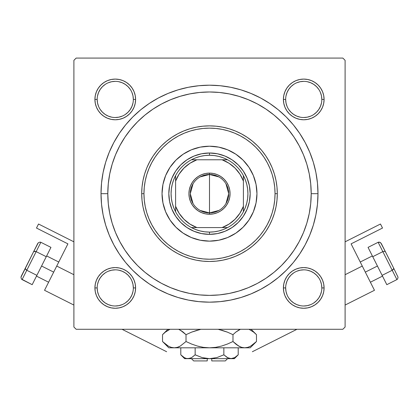 <?xml version="1.0" encoding="UTF-8"?>
<svg xmlns="http://www.w3.org/2000/svg" width="419" height="419" viewBox="0 0 419 419"><rect width="100%" height="100%" fill="white"/><g stroke="black" fill="none" stroke-linecap="round" stroke-linejoin="round"><path stroke-width="0.63" d="M97.177 287.916L97.177 287.921A18.08 18.08 0 0 0 115.256 306.001A18.08 18.08 0 0 0 133.336 287.921A18.08 18.08 0 0 0 115.256 269.841A18.08 18.08 0 0 0 97.177 287.921L94.914 287.921A20.342 20.342 0 0 1 115.256 267.584A20.342 20.342 0 0 1 135.599 287.921L133.336 287.921A18.08 18.08 0 0 1 115.256 306.001A18.08 18.08 0 0 1 97.177 287.921A18.08 18.08 0 0 1 115.256 269.841A18.08 18.08 0 0 1 133.336 287.921L132.991 284.396L131.959 281.002M95.307 95.469L94.914 99.434L95.307 95.469L94.914 99.434L95.307 103.404L96.464 107.222L98.345 110.736L100.874 113.821L103.954 116.351L107.474 118.226L111.286 119.384L115.256 119.776L119.226 119.384L123.039 118.226L126.559 116.351L129.639 113.821L132.168 110.736L134.049 107.222L135.206 103.404L135.599 99.434L135.206 95.469L134.049 91.651L132.168 88.137L129.639 85.052L126.559 82.522L123.039 80.642L119.226 79.484L115.256 79.097L111.286 79.484L107.474 80.642L103.954 82.522L100.874 85.052L98.345 88.137L96.464 91.651L95.307 95.469L94.914 99.434L97.177 99.434A18.08 18.08 0 0 0 115.256 117.519A18.08 18.08 0 0 0 133.336 99.434A18.08 18.08 0 0 0 115.256 81.354A18.08 18.08 0 0 0 97.177 99.434L94.914 99.434A20.342 20.342 0 0 1 115.256 79.097A20.342 20.342 0 0 1 135.599 99.434L133.336 99.434A18.08 18.08 0 0 1 115.256 117.519A18.08 18.08 0 0 1 97.177 99.434A18.08 18.08 0 0 1 115.256 81.354A18.08 18.08 0 0 1 133.336 99.434L132.991 95.909L131.959 92.515M283.794 95.469L283.401 99.434L283.794 95.469L283.401 99.434L283.794 103.404L284.951 107.222L286.832 110.736L289.361 113.821L292.441 116.351L295.961 118.226L299.774 119.384L303.744 119.776L307.714 119.384L311.526 118.226L315.046 116.351L318.126 113.821L320.655 110.736L322.536 107.222L323.693 103.404L324.086 99.434L323.693 95.469L322.536 91.651L320.655 88.137L318.126 85.052L315.046 82.522L311.526 80.642L307.714 79.484L303.744 79.097L299.774 79.484L295.961 80.642L292.441 82.522L289.361 85.052L286.832 88.137L284.951 91.651L283.794 95.469L283.401 99.434L285.664 99.434A18.08 18.08 0 0 0 303.744 117.519A18.08 18.08 0 0 0 321.823 99.434A18.08 18.08 0 0 0 303.744 81.354A18.08 18.08 0 0 0 285.664 99.434L283.401 99.434A20.342 20.342 0 0 1 303.744 79.097A20.342 20.342 0 0 1 324.086 99.434L321.823 99.434A18.08 18.08 0 0 1 303.744 117.519A18.08 18.08 0 0 1 285.664 99.434A18.08 18.08 0 0 1 303.744 81.354A18.08 18.08 0 0 1 321.823 99.434L321.478 95.909L320.446 92.515M285.664 287.916L285.664 287.921A18.08 18.08 0 0 0 303.744 306.001A18.08 18.08 0 0 0 321.823 287.921A18.08 18.08 0 0 0 303.744 269.841A18.08 18.08 0 0 0 285.664 287.921L283.401 287.921A20.342 20.342 0 0 1 303.744 267.584A20.342 20.342 0 0 1 324.086 287.921L321.823 287.921A18.08 18.08 0 0 1 303.744 306.001A18.08 18.08 0 0 1 285.664 287.921A18.08 18.08 0 0 1 303.744 269.841A18.08 18.08 0 0 1 321.823 287.921L321.478 284.396L320.446 281.002M317.984 193.678L311.202 193.678L317.984 193.678L317.461 183.045L315.9 172.518L313.312 162.19L309.725 152.165L305.173 142.544L299.7 133.41L293.358 124.862L286.208 116.969L278.321 109.82L269.768 103.483L260.639 98.009L251.012 93.458L240.993 89.87L230.665 87.283L220.132 85.722L209.5 85.198L198.868 85.722L188.335 87.283L178.007 89.87L167.988 93.458L158.361 98.009L149.232 103.483L140.679 109.82L132.792 116.969L125.642 124.862L119.3 133.41L113.827 142.544L109.275 152.165L105.688 162.19L103.1 172.518L101.539 183.045L101.016 193.678A108.484 108.484 0 0 1 209.5 85.198A108.484 108.484 0 0 1 317.984 193.678A108.484 108.484 0 0 1 209.5 302.162A108.484 108.484 0 0 1 101.016 193.678L101.539 204.315L103.1 214.842L105.688 225.171L109.275 235.195L113.827 244.816L119.3 253.951L125.642 262.498L132.792 270.386L140.679 277.535L149.232 283.878L158.361 289.351L167.988 293.902L178.007 297.49L188.335 300.077L198.868 301.638L209.5 302.162L220.132 301.638L230.665 300.077L240.993 297.49L251.012 293.902L260.639 289.351L269.768 283.878L278.321 277.535L286.208 270.386L293.358 262.498L299.7 253.951L305.173 244.816L309.725 235.195L313.312 225.171L315.9 214.842L317.461 204.315L317.984 193.678M107.798 193.678L101.016 193.678L107.798 193.678A101.702 101.702 0 0 1 209.5 91.976A101.702 101.702 0 0 1 311.202 193.678A101.702 101.702 0 0 1 209.5 295.379A101.702 101.702 0 0 1 107.798 193.678L108.291 203.65L109.752 213.522L112.177 223.201L115.539 232.597L119.808 241.622L124.941 250.18L130.885 258.198L137.584 265.594L144.979 272.298L152.998 278.242L161.556 283.375L170.58 287.638L179.976 291.001L189.66 293.426L199.533 294.892L209.5 295.379L219.467 294.892L229.34 293.426L239.024 291.001L248.42 287.638L257.444 283.375L266.002 278.242L274.021 272.298L281.416 265.594L288.115 258.198L294.059 250.18L299.192 241.622L303.461 232.597L306.823 223.201L309.248 213.522L310.709 203.65L311.202 193.678L310.709 183.711L309.248 173.838L306.823 164.159L303.461 154.758L299.192 145.739L294.059 137.175L288.115 129.162L281.416 121.767L274.021 115.063L266.002 109.118L257.444 103.985L248.42 99.722L239.024 96.36L229.34 93.935L219.467 92.468L209.5 91.976L199.533 92.468L189.66 93.935L179.976 96.36L170.58 99.722L161.556 103.985L152.998 109.118L144.979 115.063L137.584 121.767L130.885 129.162L124.941 137.175L119.808 145.739L115.539 154.758L112.177 164.159L109.752 173.838L108.291 183.711L107.798 193.678M226.051 294.028L230.691 293.148M278.645 268.26L281.971 265.033M291.792 253.437L294.389 249.687M297.249 245.089L299.428 241.182M305.608 226.941L306.907 222.924M299.428 146.173L297.244 142.256M240.244 96.737L235.693 95.406M342.842 58.079L76.158 58.079L342.842 58.079L345.104 60.336L345.104 327.024L345.104 60.336L342.842 58.079M73.896 327.024L73.896 60.336L76.158 58.079L73.896 60.336L73.896 327.024L76.158 329.282L73.896 327.024M342.842 329.282L76.158 329.282L342.842 329.282L345.104 327.024L342.842 329.282M95.307 283.956L94.914 287.921L95.307 291.891L96.464 295.709L98.345 299.224L100.874 302.309L103.954 304.838L107.474 306.713L111.286 307.871L115.256 308.264L119.226 307.871L123.039 306.713L126.559 304.838L129.639 302.309L132.168 299.224L134.049 295.709L135.206 291.891L135.599 287.921L135.206 283.956L134.049 280.138L132.168 276.624L129.639 273.539L126.559 271.009L123.039 269.129L119.226 267.971L115.256 267.584L111.286 267.971L107.474 269.129L103.954 271.009L100.874 273.539L98.345 276.624L96.464 280.138L95.307 283.956L94.914 287.921L95.307 291.891M299.774 307.871L303.744 308.264L299.774 307.871L303.744 308.264L307.714 307.871L311.526 306.713L315.046 304.838L318.126 302.309L320.655 299.224L322.536 295.709L323.693 291.891L324.086 287.921L323.693 283.956L322.536 280.138L320.655 276.624L318.126 273.539L315.046 271.009L311.526 269.129L307.714 267.971L303.744 267.584L299.774 267.971L295.961 269.129L292.441 271.009L289.361 273.539L286.832 276.624L284.951 280.138L283.794 283.956L283.401 287.921L283.794 291.891L284.951 295.709L286.832 299.224L289.361 302.309L292.441 304.838L295.961 306.713L299.774 307.871L303.744 308.264L307.714 307.871M323.693 103.404L324.086 99.434L323.693 103.404L324.086 99.434L323.693 95.469M307.714 79.484L303.744 79.097L307.714 79.484L303.744 79.097L299.774 79.484M321.823 99.434L324.086 99.434A20.342 20.342 0 0 1 303.744 119.776A20.342 20.342 0 0 1 283.401 99.434L283.794 103.404M299.774 119.384L303.744 119.776L299.774 119.384L303.744 119.776L307.714 119.384M135.206 103.404L135.599 99.434L135.206 103.404L135.599 99.434L135.206 95.469M119.226 79.484L115.256 79.097L119.226 79.484L115.256 79.097L111.286 79.484M133.336 99.434L135.599 99.434A20.342 20.342 0 0 1 115.256 119.776A20.342 20.342 0 0 1 94.914 99.434L95.307 103.404M111.286 119.384L115.256 119.776L111.286 119.384L115.256 119.776L119.226 119.384M111.286 307.871L115.256 308.264L111.286 307.871L115.256 308.264L119.226 307.871M323.693 291.891L324.086 287.921L323.693 291.891L324.086 287.921L323.693 283.956M307.714 267.971L303.744 267.584L299.774 267.971M283.794 283.956L283.401 287.921L283.794 291.891M135.206 291.891L135.599 287.921L135.206 283.956M119.226 267.971L115.256 267.584L111.286 267.971M192.95 93.332L188.309 94.212M140.355 119.101L137.029 122.327M127.208 133.918L124.611 137.673M121.751 142.266L119.572 146.173M113.392 160.414L112.093 164.437M119.572 241.182L121.756 245.105M178.756 290.624L183.307 291.949M132.991 291.451L131.959 294.84L130.288 297.967L128.041 300.706L125.302 302.958M105.206 302.953L102.472 300.706L100.225 297.967M97.522 284.396L98.554 281.002L100.225 277.881L102.472 275.136L105.206 272.895M118.781 270.192L122.175 271.219L125.302 272.889L128.041 275.136L130.288 277.881M321.478 291.451L320.446 294.84L318.775 297.967L316.528 300.706L313.794 302.953M300.219 305.655L296.825 304.629L293.698 302.958L290.959 300.706L288.712 297.967M286.009 284.396L287.041 281.002L288.712 277.881L290.959 275.136L293.703 272.884M313.794 272.895L316.528 275.136L318.775 277.881M321.478 102.964L320.446 106.353L318.775 109.479L316.528 112.219L313.794 114.466M300.219 117.168L296.825 116.142L293.698 114.471L290.959 112.219L288.707 109.474M288.712 89.388L290.959 86.649L293.698 84.402M313.794 84.408L316.528 86.649L318.775 89.388M132.991 102.964L131.959 106.353L130.288 109.479L128.041 112.219L125.302 114.471M105.206 114.466L102.472 112.219L100.22 109.474M100.225 89.388L102.472 86.649L105.206 84.408M118.781 81.705L122.175 82.732L125.302 84.402L128.041 86.649L130.288 89.388M321.823 287.921L324.086 287.921A20.342 20.342 0 0 1 303.744 308.264A20.342 20.342 0 0 1 283.401 287.921L285.664 287.921L286.009 291.451L287.041 294.84M303.738 306.001L307.268 305.655L310.662 304.629M313.789 272.889L310.662 271.219L307.268 270.192M303.749 269.841L300.219 270.192L296.825 271.219M133.336 287.921L135.599 287.921A20.342 20.342 0 0 1 115.256 308.264A20.342 20.342 0 0 1 94.914 287.921L97.177 287.921L97.522 291.451L98.554 294.84M105.211 302.958L108.338 304.629L111.732 305.655M115.251 306.001L118.781 305.655L122.175 304.629M115.262 269.841L111.732 270.192L108.338 271.219M97.177 99.434L97.522 102.964L98.554 106.353M105.211 114.471L108.338 116.142L111.732 117.168M115.251 117.519L118.781 117.168L122.175 116.142M115.262 81.354L111.732 81.705L108.338 82.732M100.225 89.394L98.554 92.515L97.522 95.909M285.664 99.434L286.009 102.964L287.041 106.353M303.738 117.519L307.268 117.168L310.662 116.142M313.789 84.402L310.662 82.732L307.268 81.705M303.749 81.354L300.219 81.705L296.825 82.732M288.712 89.394L287.041 92.515L286.009 95.909M191.326 149.84A47.462 47.462 0 0 0 165.657 175.503L170.035 167.312L175.938 160.121L183.134 154.218L191.336 149.829L200.24 147.132L209.5 146.221L218.76 147.132L227.664 149.829L235.866 154.218L243.062 160.121L248.965 167.312L253.348 175.519L256.051 184.423L256.962 193.678L256.051 202.937L253.348 211.841L248.965 220.048L243.062 227.239L235.866 233.142L227.664 237.526L218.76 240.228L209.5 241.14L200.24 240.228L191.336 237.526L183.134 233.142L175.938 227.239L170.035 220.048L165.652 211.841L162.949 202.937L162.038 193.678A47.462 47.462 0 0 1 209.5 146.221A47.462 47.462 0 0 1 256.962 193.678A47.462 47.462 0 0 0 253.354 175.53M253.343 175.503A47.462 47.462 0 0 0 227.674 149.84M227.648 149.824A47.462 47.462 0 0 0 191.352 149.824M277.299 193.678L275.042 193.678A65.542 65.542 0 0 1 209.5 259.22A65.542 65.542 0 0 1 143.958 193.678L141.701 193.678A67.799 67.799 0 0 0 209.5 261.482A67.799 67.799 0 0 0 277.299 193.678A67.799 67.799 0 0 1 209.5 261.482A67.799 67.799 0 0 1 141.701 193.678L142.025 187.036L142.999 180.453L144.618 174L146.859 167.731L149.703 161.718L153.124 156.009L157.088 150.667L161.556 145.739L166.49 141.271L171.832 137.306L177.541 133.886L183.553 131.042L189.817 128.801L196.27 127.182L202.854 126.203L209.5 125.878L216.146 126.203L222.73 127.182L229.183 128.801L235.447 131.042L241.459 133.886L247.168 137.306L252.51 141.271L257.444 145.739L261.912 150.667L265.876 156.009L269.297 161.718L272.141 167.731L274.382 174L276.001 180.453L276.975 187.036L277.299 193.678L276.975 200.324L276.001 206.907L274.382 213.36L272.141 219.624L269.297 225.642L265.876 231.346L261.912 236.693L257.444 241.622L252.51 246.089L247.168 250.054L241.459 253.474L235.447 256.318L229.183 258.56L222.73 260.178L216.146 261.152L209.5 261.482L202.854 261.152L196.27 260.178L189.817 258.56L183.553 256.318L177.541 253.474L171.832 250.054L166.49 246.089L161.556 241.622L157.088 236.693L153.124 231.346L149.703 225.642L146.859 219.624L144.618 213.36L142.999 206.907L142.025 200.324L141.701 193.678A67.799 67.799 0 0 1 209.5 125.878A67.799 67.799 0 0 1 277.299 193.678A67.799 67.799 0 0 0 209.5 125.878A67.799 67.799 0 0 0 141.701 193.678L143.958 193.678L144.272 200.104L145.22 206.467L146.781 212.705L148.949 218.76L151.699 224.574L155.004 230.094L158.838 235.258L163.153 240.024L167.919 244.345L173.089 248.174L178.604 251.484L184.418 254.233L190.472 256.397L196.715 257.963L203.074 258.905L209.5 259.22L215.926 258.905L222.285 257.963L228.528 256.397L234.582 254.233L240.396 251.484L245.911 248.174L251.081 244.345L255.847 240.024L260.162 235.258L263.996 230.094L267.301 224.574L270.051 218.76L272.219 212.705L273.78 206.467L274.728 200.104L275.042 193.678L274.728 187.256L273.78 180.893L272.219 174.655L270.051 168.6L267.301 162.782L263.996 157.266L260.162 152.102L255.847 147.336L251.081 143.015L245.911 139.187L240.396 135.876L234.582 133.127L228.528 130.958L222.285 129.398L215.926 128.455L209.5 128.141L203.074 128.455L196.715 129.398L190.472 130.958L184.418 133.127L178.604 135.876L173.089 139.187L167.919 143.015L163.153 147.336L158.838 152.102L155.004 157.266L151.699 162.782L148.949 168.6L146.781 174.655L145.22 180.893L144.272 187.256L143.958 193.678A65.542 65.542 0 0 1 209.5 128.141A65.542 65.542 0 0 1 275.042 193.678L277.299 193.678M112.177 223.201L115.539 232.597M239.024 291.001L248.42 287.638M306.823 164.159L303.461 154.758M179.976 96.36L170.58 99.722M249.399 201.618L247.084 209.249L243.324 216.283L238.264 222.447L232.1 227.507L225.066 231.262L217.435 233.577L209.5 234.362L201.565 233.577L193.934 231.262L186.9 227.507L180.736 222.447L175.676 216.283L171.916 209.249L169.601 201.618L168.82 193.678L169.601 185.743L171.916 178.112L175.676 171.078L180.736 164.913L186.9 159.854L193.934 156.093L201.565 153.778L209.5 152.998L217.435 153.778L225.066 156.093L232.1 159.854L238.264 164.913L243.324 171.078L247.084 178.112L249.399 185.743L250.18 193.678L249.399 201.618L247.084 209.249M256.962 193.678A47.462 47.462 0 0 1 209.5 241.14A47.462 47.462 0 0 1 162.038 193.678L162.949 184.423L165.652 175.519M169.601 185.743L171.916 178.112M193.934 156.093L201.565 153.778M217.435 153.778L225.066 156.093M247.084 178.112L249.399 185.743M238.264 222.447L232.1 227.507M225.066 231.262L217.435 233.577M201.565 233.577L193.934 231.262M186.9 227.507L180.736 222.447L175.676 216.283M171.916 209.249L169.601 201.618M162.038 193.678A47.462 47.462 0 0 0 165.646 211.831M165.657 211.857A47.462 47.462 0 0 0 191.326 237.521M191.352 237.531A47.462 47.462 0 0 0 227.648 237.531M227.674 237.521A47.462 47.462 0 0 0 253.343 211.857M324.081 288.12L323.987 289.917M303.744 308.264L301.748 308.164M115.256 308.264L113.261 308.164M324.086 99.434L323.987 101.429M303.744 119.776L301.748 119.677M283.401 99.434L283.501 97.444M303.744 79.097L305.739 79.191M135.599 99.434L135.499 101.429M115.256 119.776L113.261 119.677M94.914 99.434L95.013 97.444M115.256 79.097L117.252 79.191M218.87 210.448L209.5 212.889A19.211 19.211 0 0 0 228.711 193.678A19.211 19.211 0 0 0 209.5 174.472L209.5 173.115A20.568 20.568 0 0 1 230.068 193.678A20.568 20.568 0 0 1 209.5 214.245L209.5 174.472A19.211 19.211 0 0 1 228.711 193.678A19.211 19.211 0 0 1 209.5 212.889L200.13 210.448M200.13 176.912L209.5 174.472L218.87 176.912M225.967 183.789L228.711 193.678L225.967 203.571M175.598 211.763A38.422 38.422 0 0 1 175.598 175.598L173.644 179.877L172.225 184.36L171.366 188.985L171.078 193.678L171.366 198.376L172.225 203L173.644 207.484L175.598 211.763A38.422 38.422 0 0 0 191.42 227.58L195.699 229.533L200.182 230.953L204.807 231.812L209.5 232.1A38.422 38.422 0 0 1 191.42 227.58L227.58 227.58A38.422 38.422 0 0 1 209.5 232.1L214.193 231.812L218.818 230.953L223.301 229.533L227.58 227.58A38.422 38.422 0 0 0 243.402 211.763L245.356 207.484L246.775 203L247.634 198.376L247.922 193.678L247.634 188.985L246.775 184.36L245.356 179.877L243.402 175.598A38.422 38.422 0 0 1 243.402 211.763L243.402 175.598A38.422 38.422 0 0 0 227.58 159.78L223.301 157.822L218.818 156.407L214.193 155.549L209.5 155.26L209.5 152.998A40.68 40.68 0 0 0 168.82 193.678A40.68 40.68 0 0 0 209.5 234.362L209.5 232.1L209.5 234.362A40.68 40.68 0 0 1 168.82 193.678A40.68 40.68 0 0 1 209.5 152.998A40.68 40.68 0 0 1 250.18 193.678A40.68 40.68 0 0 1 209.5 234.362A40.68 40.68 0 0 0 250.18 193.678A40.68 40.68 0 0 0 209.5 152.998L209.5 155.26L204.807 155.549L200.182 156.407L195.699 157.822L191.42 159.78A38.422 38.422 0 0 1 227.58 159.78L191.42 159.78A38.422 38.422 0 0 0 175.598 175.598L175.598 211.763A38.422 38.422 0 0 0 191.42 227.58L222.086 227.58L229.025 224.118L235.069 219.247L239.935 213.208L243.402 206.263L243.402 181.097L239.935 174.152L235.069 168.108L229.025 163.242L222.086 159.78L196.914 159.78L189.975 163.242L183.931 168.108L179.065 174.152L175.598 181.097L175.598 206.263L179.065 213.208L183.931 219.247L189.975 224.118L196.914 227.58A36.16 36.16 0 0 1 175.598 206.263L175.598 211.763M209.5 173.115L213.512 173.508L217.372 174.681L220.928 176.577L224.045 179.138L226.6 182.255L228.502 185.811L229.67 189.666L230.068 193.678L229.67 197.689L228.502 201.549L226.6 205.106L224.045 208.222L220.928 210.778L217.372 212.679L213.512 213.852L209.5 214.245L205.488 213.852L201.628 212.679L198.072 210.778L194.955 208.222L192.4 205.106L190.498 201.549L189.33 197.689L188.932 193.678L189.33 189.666L190.498 185.811L192.4 182.255L194.955 179.138L198.072 176.577L201.628 174.681L205.488 173.508L209.5 173.115L209.5 212.889A19.211 19.211 0 0 1 190.289 193.678A19.211 19.211 0 0 1 209.5 174.472A19.211 19.211 0 0 0 190.289 193.678A19.211 19.211 0 0 0 209.5 212.889L209.5 214.245A20.568 20.568 0 0 1 188.932 193.678A20.568 20.568 0 0 1 209.5 173.115M227.58 159.78A38.422 38.422 0 0 1 243.402 175.598L243.402 181.097A36.16 36.16 0 0 0 222.086 159.78L227.58 159.78M243.402 211.763A38.422 38.422 0 0 1 227.58 227.58L222.086 227.58A36.16 36.16 0 0 0 243.402 206.263L243.402 211.763M175.598 175.598A38.422 38.422 0 0 1 191.42 159.78L196.914 159.78A36.16 36.16 0 0 0 175.598 181.097L175.598 175.598M193.033 203.571L190.289 193.678L193.033 183.789M53.684 272.125L41.57 266.028L53.684 272.125M67.904 243.858L44.54 290.294L67.904 243.858L36.49 228.051L38.522 224.013L73.896 241.815L38.522 224.013L36.49 228.051L67.904 243.858M73.896 274.707L56.727 266.065L73.896 274.707M132.739 283.317L133.106 285.051L132.739 283.312M133.174 290.357L132.849 292.101M132.352 293.803L131.697 295.453L132.352 293.803M119.431 270.334L117.687 270.009M102.948 274.681L101.712 275.948M25.35 268.092L33.562 251.777L20.95 277.221L21.406 279.033L20.95 277.221L21.243 276.252L25.35 268.092L25.528 269.213L25.281 268.616L26.785 270.276L26.057 269.799L26.785 270.276L22.092 279.599L21.406 279.033L32.184 284.679L22.092 279.599L26.785 270.276L36.877 275.351L32.184 284.679L36.877 275.351L26.785 270.276L36.165 251.625L46.263 256.706L36.877 275.351L46.263 256.706L36.165 251.625L40.858 242.297L50.95 247.378L46.263 256.706L50.95 247.378L40.858 242.297L39.994 242.088L40.858 242.297L36.165 251.625L33.939 251.405L35.348 251.327M33.562 251.777L38.27 242.8L39.994 242.088L38.27 242.8L37.668 243.617L33.562 251.777L34.568 251.248L33.562 251.777L33.939 251.405M26.785 270.276L36.165 251.625M377.43 266.028L365.316 272.125L377.43 266.028M374.46 290.294L351.096 243.858L362.273 266.065L345.104 274.707L362.273 266.065L374.46 290.294L345.104 305.063M308.353 270.438L306.619 270.072M286.261 283.317L285.894 285.051L286.261 283.312M285.826 290.357L286.151 292.101M286.648 293.803L287.303 295.453M345.104 241.815L380.478 224.013L382.51 228.051L351.096 243.858L382.51 228.051L380.478 224.013L345.104 241.815M316.052 274.681L317.288 275.948M249.771 346.586L250.855 346.01M386.816 284.679L382.123 275.351L392.215 270.276L396.908 279.599L386.816 284.679L396.908 279.599L397.594 279.033L398.05 277.221L393.651 268.092L398.05 277.221L397.594 279.033L396.908 279.599L392.215 270.276L382.123 275.351L368.05 247.378L378.142 242.297L368.05 247.378L372.737 256.706L382.835 251.625L372.737 256.706L386.816 284.679M385.438 251.777L384.433 251.248L382.835 251.625L384.433 251.248L385.438 251.777L384.433 251.248L382.835 251.625L378.142 242.297L379.913 242.266L381.332 243.617L385.438 251.777L380.73 242.8L379.006 242.088L378.142 242.297L392.215 270.276L393.472 269.213L393.651 268.092L385.438 251.777L393.651 268.092L393.472 269.213L392.215 270.276L393.719 268.616L392.943 269.799M382.835 251.625L392.215 270.276M393.651 268.092L393.719 268.616M225.322 360.921L211.763 360.921L225.322 360.921L227.58 358.664M211.763 358.664L211.763 360.921L211.763 358.664M228.151 358.004L229.156 358.381L227.334 357.59L223.851 354.814L223.851 347.812L223.851 354.814L227.323 357.58L223.851 354.814L216.88 357.59L223.851 354.814L216.88 357.59L209.5 358.664L205.75 358.381L202.11 357.585L195.149 354.814L195.149 347.812L195.149 354.814L191.677 357.58L189.854 358.376L187.969 358.664L186.115 358.386L184.287 357.59L180.793 354.814L180.793 347.812L180.793 354.814L184.26 357.58L180.793 354.814L184.276 357.585L186.12 358.392M191.279 357.795L187.969 358.664L184.638 358.664L189.844 358.381L187.969 358.664L186.115 358.386L187.969 358.664L231.031 358.664L227.334 357.59L223.851 354.814L228.088 357.978M191.656 357.59L195.149 354.814L191.677 357.58M211.763 358.559L214.455 358.172L209.5 358.664L202.204 357.611M237.458 355.532L238.207 354.814L238.207 347.812L238.207 354.814L234.74 357.58L232.917 358.376L231.031 358.664L229.146 358.376M255.904 342.077L256.475 341.522L256.475 334.671L256.475 341.522L250.798 346.042L247.818 347.351L244.733 347.812L250.18 347.812L168.82 347.812L174.267 347.812L171.23 347.361L168.239 346.063L162.525 341.522L162.525 334.671L165.322 332.141L169.957 329.282L165.269 332.183M179.018 329.47L183.208 332.136L186.015 334.671L186.015 341.522L180.338 346.042L177.357 347.351L174.267 347.812L177.337 347.356M163.096 334.116L162.525 334.671L162.525 341.522L163.096 342.077M178.855 346.791L180.317 346.052L177.357 347.351L174.267 347.812L171.209 347.356M171.182 347.351L174.267 347.812L177.31 347.361L174.267 347.812L209.5 347.812L203.383 347.356L197.412 346.057L203.362 347.356L209.5 347.812L215.617 347.356L221.588 346.057L215.638 347.356L209.5 347.812L244.733 347.812L241.69 347.361L238.699 346.063L232.985 341.522L232.985 334.671L232.985 341.522L235.782 344.051L232.985 341.522L227.397 344.051L221.578 346.057L215.617 347.356L221.588 346.057L227.391 344.057L221.578 346.057L215.638 347.356L209.5 347.812L203.362 347.356L209.5 347.812L203.362 347.356L197.412 346.057L191.609 344.057L186.015 341.522L191.603 344.051L186.015 341.522L186.015 334.671L180.317 330.141L182.684 331.722M200.879 329.282L191.609 332.136L200.879 329.282L191.603 332.141L186.015 334.671L183.218 332.141L186.015 334.671L191.603 332.141L197.412 330.135L191.609 332.136L186.015 334.671L180.301 330.13L183.014 331.979M197.417 346.057L199.475 346.597M221.588 330.135L227.391 332.136L232.985 334.671L235.986 331.979L232.985 334.671L227.391 332.136L218.126 329.282L227.391 332.136L232.985 334.671L227.397 332.141L232.985 334.671L235.782 332.141L240.417 329.282L235.782 332.141L238.689 330.135M239.317 329.795L238.699 330.13M250.18 347.812L256.475 341.522L250.798 346.042L247.818 347.351L244.733 347.812L241.69 347.361L238.699 346.063L235.792 344.057L238.678 346.052L236.306 344.465M241.643 347.351L239.982 346.723M244.56 347.812L247.797 347.356M255.658 333.875L253.678 332.141L249.043 329.282L253.673 332.136L255.868 334.079M235.986 344.214L232.985 341.522L227.397 344.051L221.588 346.057L227.391 344.057L232.985 341.522L235.782 344.051L239.914 346.691M244.733 347.812L247.77 347.361L244.733 347.812L241.669 347.356M191.603 344.051L186.015 341.522L180.301 346.063L186.015 341.522L191.603 344.051L197.412 346.057L191.609 344.057M179.086 346.691L180.301 346.063L179.086 346.691M163.358 342.328L168.82 347.812M171.23 347.361L168.239 346.063L165.327 344.057M253.673 332.136L256.475 334.671L251.086 329.282M218.126 329.282L219.525 329.596M167.914 329.282L162.525 334.671L165.416 332.068M169.407 329.523L168.145 330.182M178.583 329.282L179.086 329.502M229.172 358.386L234.362 358.664L238.207 354.814L234.74 357.58L231.031 358.664L234.362 358.664L231.031 358.664L232.922 358.376L231.031 358.664L187.969 358.664L189.828 358.386M216.885 357.59L223.851 354.814M202.115 357.59L195.128 354.835M207.237 360.921L193.678 360.921L207.237 360.921L207.237 358.664L207.237 360.921M190.797 358.025L189.854 358.376M204.545 358.172L207.237 358.559M237.709 355.296L234.74 357.58M178.897 346.775L177.357 347.351M240.103 329.418L240.417 329.282M209.5 347.812L209.16 347.812M231.031 358.664L232.917 358.376M184.973 357.946L184.287 357.59M48.604 282.217L36.49 276.121M73.896 305.063L44.54 290.294M166.642 351.73L122.034 329.282M58.76 262.027L46.65 255.936M370.396 282.217L382.51 276.121M252.358 351.73L296.966 329.282M360.24 262.027L372.35 255.936M184.638 358.664L180.793 354.814M193.678 360.921L191.42 358.664"/></g></svg>
